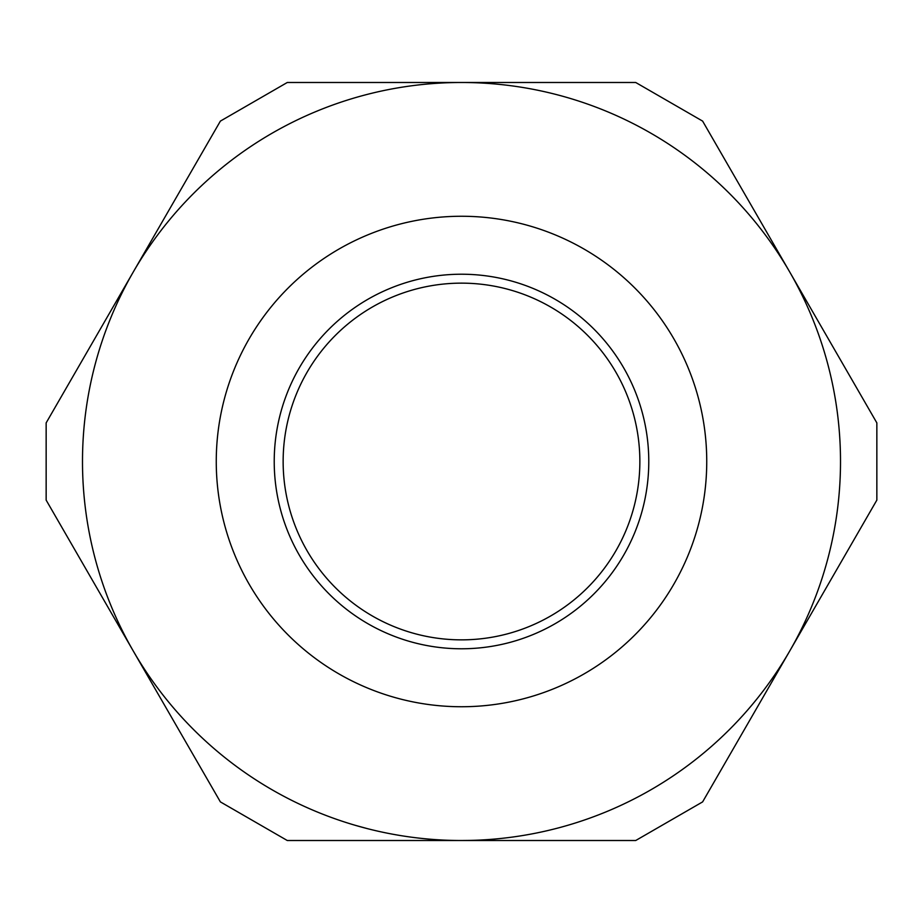<?xml version="1.0" encoding="UTF-8"?>
<svg xmlns="http://www.w3.org/2000/svg" width="923" height="923" viewBox="0 0 923 923"><rect width="100%" height="100%" fill="white"/><g stroke="black" fill="none" stroke-linecap="round" stroke-linejoin="round"><path stroke-width="1.38" d="M788.496 269.874A379.007 379.007 0 0 1 789.73 271.997L702.622 121.109L635.728 82.493L287.272 82.493L220.378 121.109L46.15 422.884L46.15 500.116L220.378 801.891L287.272 840.507L635.728 840.507L702.622 801.891L876.85 500.116L876.85 422.884L789.73 271.997A379.007 379.007 0 0 0 82.493 461.5A379.007 379.007 0 0 0 461.5 840.507A379.007 379.007 0 0 0 789.73 271.997A379.007 379.007 0 0 0 82.493 461.5A379.007 379.007 0 0 0 461.5 840.507A379.007 379.007 0 0 0 789.73 271.997M367.839 828.762L355.297 825.324M132.843 650.265L134.516 653.172M136.892 657.164L132.739 650.092M469.369 840.426L461.315 840.507M461.858 840.507L461.131 840.507M133.27 271.997A379.007 379.007 0 0 0 461.5 840.507A379.007 379.007 0 0 0 789.73 651.003M283.142 461.5A178.358 178.358 0 0 0 461.5 639.858A178.358 178.358 0 0 0 639.858 461.5A178.358 178.358 0 0 0 461.5 283.142A178.358 178.358 0 0 0 283.142 461.5M216.259 461.5A245.241 245.241 0 0 0 461.5 706.741A245.241 245.241 0 0 0 706.741 461.5A245.241 245.241 0 0 0 461.5 216.259A245.241 245.241 0 0 0 216.259 461.5M274.223 461.5A187.277 187.277 0 0 0 461.5 648.777A187.277 187.277 0 0 0 648.777 461.5A187.277 187.277 0 0 0 461.5 274.223A187.277 187.277 0 0 0 274.223 461.5"/></g></svg>
